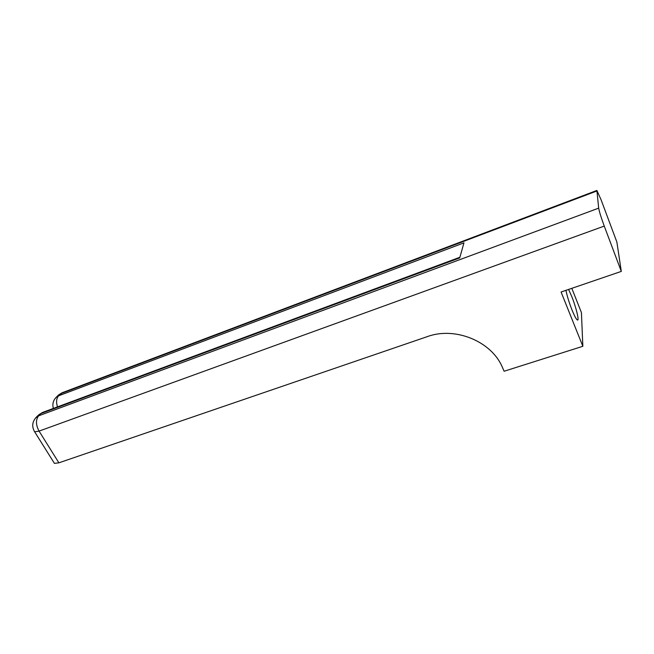 <?xml version="1.0" encoding="UTF-8"?>
<svg xmlns="http://www.w3.org/2000/svg" width="654" height="654" viewBox="0 0 654 654"><rect width="100%" height="100%" fill="white"/><g stroke="black" fill="none" stroke-linecap="round" stroke-linejoin="round"><path stroke-width="0.98" d="M565.955 290.335C567.059 295.91 569.07 302.442 571.997 309.939C574.637 316.405 576.493 319.781 577.58 320.068C579.321 320.386 575.961 306.922 571.727 296.434L568.588 289.436M621.3 271.402L616.861 242.013L601.083 199.789L596.898 190.453L598.68 208.144C599.277 211.61 601.14 217.594 604.255 226.088L621.3 271.402L561.075 292.003L582.845 346.293L504.095 371.243L502.574 367.744C491.955 341.429 455.151 326.313 427.315 336.622L58.885 462.828L54.413 463.367L53.881 462.509M571.817 288.332L581.422 312.555L582.845 346.293M604.255 226.088L39.068 431.109C35.766 424.896 35.61 419.803 38.619 415.838L40.908 413.541L459.713 257.913L463.956 242.855L58.558 395.842L62.522 392.604L596.816 190.477M596.791 191.025L60.675 393.716L57.83 395.67M35.561 417.98L38.619 415.838L598.68 208.144M34.188 431.076L34.662 431.828L39.068 431.109L58.885 462.828M42.436 412.486L38.643 414.873L43.001 412.273L459.893 257.251M54.413 463.367L34.662 431.828C31.621 426.563 32.177 421.683 36.338 417.178L37.989 415.527M57.478 406.894C56.015 402.063 56.375 398.384 58.558 395.842L56.334 397.158C53.178 400.362 52.189 404.115 53.366 408.423M55.565 397.959L58.468 395.032L62.007 392.792"/></g></svg>
